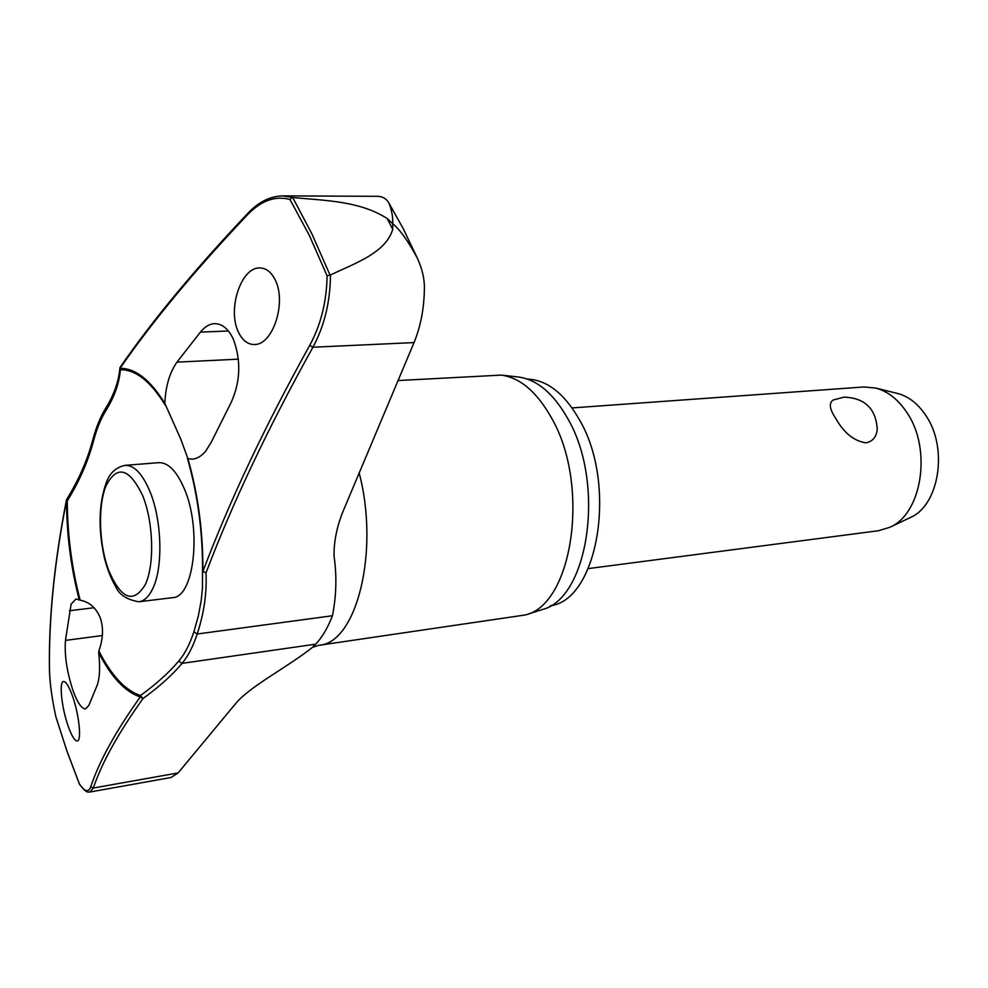 <?xml version="1.0" encoding="UTF-8"?>
<svg xmlns="http://www.w3.org/2000/svg" width="988" height="988" viewBox="0 0 988 988"><rect width="100%" height="100%" fill="white"/><g stroke="black" fill="none" stroke-linecap="round" stroke-linejoin="round"><path stroke-width="1.48" d="M202.528 571.175L206.01 572.879L202.886 571.472C203.133 532.285 198.156 494.716 187.955 458.778L180.841 439.302L164.823 403.339C165.614 386.197 169.664 372.464 176.976 362.139L200.403 332.104C204.899 326.67 209.641 323.854 214.631 323.656C222.3 323.731 228.549 328.942 233.378 339.292C241.208 360.595 240.479 381.627 231.192 402.4L211.185 442.34L205.751 451.047C201.737 455.937 197.291 458.642 192.401 459.136L187.955 458.778M120.03 367.561L120.017 368.351C152.35 321.52 195.019 270.144 248.037 214.223C261.388 200.502 275.356 195.587 289.953 199.49L309.244 235.181L327.09 275.825L330.017 275.072L311.85 233.748L292.695 197.501L282.716 195.896C270.897 196.118 259.819 201.663 249.47 212.531M98.664 652.549C111.175 677.027 125.044 691.835 140.247 696.96L143.013 698.541L140.457 695.552C125.217 690.427 111.36 675.533 98.862 650.894L98.664 652.549C100.319 667.703 99.726 678.842 96.886 685.944L88.871 705.321L85.61 708.89C81.732 708.902 77.546 702.888 73.087 690.834C66.925 672.099 64.381 655.279 65.467 640.397L71.111 604.174L75.977 599L80.152 600.185C89.303 601.914 95.984 607.731 100.183 617.624C103.654 627.59 103.209 638.68 98.862 650.894M80.152 600.185C71.778 568.186 67.48 535.101 67.258 500.904L66.727 499.372L66.48 500.669C66.702 534.792 70.951 567.865 79.25 599.889M89.822 792.043L171.01 777.507L178.112 772.925L235.354 703.95C249.087 686.734 288.521 666.591 312.393 647.387L315.74 644.151C322.249 637.223 327.818 627.751 332.45 615.746C336.389 595.739 336.92 575.856 334.043 556.096C333.796 542.461 336.575 528.074 342.391 512.92L414.034 342.589C420.863 325.916 424.309 307.441 424.395 287.162C424.383 278.295 422.086 268.724 417.492 258.448C408.439 241.517 400.189 229.92 392.718 223.659L392.718 229.278L387.173 218.509C359.089 200.576 324.385 200.675 292.695 197.501M527.419 379.096C547.093 379.886 564.519 393.582 579.672 420.184C617.747 485.306 597.789 600.235 550.328 605.78M397.929 380.553L501.225 375.107C520.306 377.712 537.163 392.174 551.823 418.492C590.379 485.602 572.744 604.323 525.468 614.931L318.803 645.312C356.495 643.447 379.948 551.576 359.101 472.672M525.468 614.931L541.98 609.608C588.379 599.099 605.743 484.108 568.051 419.122C553.725 393.607 537.188 379.577 518.465 377.008L501.225 375.107M202.552 571.509L202.454 588.132L201.206 600.543L198.292 616.154L193.883 631.826C189.869 643.991 184.978 653.562 179.198 660.527C169.417 672.211 156.499 683.881 140.457 695.552L140.247 696.96C115.781 731.256 99.282 761.168 90.76 786.72C88.475 792.759 84.672 791.783 79.349 783.817L66.962 751.102L55.884 716.806C51.821 698.195 49.684 682.424 49.437 669.481M72.297 695.49C79.114 714.114 81.918 741.185 77.212 740.988C74.779 740.975 71.828 736.208 68.345 726.662C61.676 708.174 58.811 681.473 63.578 681.522C65.937 681.498 68.839 686.141 72.297 695.49M89.809 792.03L87.907 792.005C88.056 791.635 86.709 793.784 79.534 784.311L79.349 783.817M184.151 488.418C202.021 528.827 194.13 597.728 172.492 597.654L138.888 601.778C144.223 601.05 148.805 596.764 152.609 588.934C163.255 567.952 162.02 520.392 149.917 491.456C142.47 473.82 134.195 465.113 125.106 465.348L158.846 462.656C168.158 462.409 176.593 470.992 184.151 488.418M282.716 195.883L377.54 196.316C382.541 196.464 386.296 198.637 388.803 202.849C391.73 209.999 393.026 216.94 392.718 223.659L387.173 218.509M327.09 275.825C326.645 301.735 320.853 324.904 309.726 345.355C264.858 426.248 229.253 501.62 202.886 571.472L202.528 571.249M275.269 279.999C286.816 302.711 272.725 345.17 254.447 344.503C247.741 344.577 242.381 340.391 238.355 331.968C227.203 309.108 241.146 267.155 259.708 267.946C266.093 268.007 271.28 272.021 275.269 279.999M187.473 458.494L187.461 458.481C197.736 494.346 202.762 531.89 202.528 571.138C202.775 531.902 197.748 494.371 187.485 458.543M588.317 568.594L878.394 530.741L889.793 527.308C921.915 513.908 932.153 449.231 906.972 412.7C898.253 399.51 887.829 391.297 875.714 388.062L863.858 386.975L572.077 407.933M877.295 428.496L877.245 429.385C876.356 437.153 872.528 441.624 865.772 442.834C853.891 440.944 843.925 432.88 835.885 418.653C829.426 408.983 828.611 402.746 833.427 399.93L844.234 397.114C865.006 398.053 876.01 408.81 877.245 429.385M889.793 527.308L910.257 517.564C939.205 505.436 948.406 447.996 925.842 415.503C918.013 403.759 908.639 396.423 897.721 393.496L875.714 388.062M66.628 499.693L66.443 500.076C54.303 562.135 48.647 618.574 49.437 669.382L49.499 669.778C48.696 619.056 54.365 562.691 66.48 500.669L67.258 500.904C79.275 481.489 88.006 461.569 93.465 441.154L92.823 439.784C87.401 460.136 78.694 479.995 66.727 499.372M93.465 441.154C96.676 429.027 100.801 418.887 105.827 410.724C114.361 397.04 119.215 383.369 120.4 369.734C135.652 369.537 150.596 381.331 165.206 405.117M164.823 403.339C150.188 379.775 135.257 368.116 120.017 368.351L120.264 367.079L119.844 368.166M292.201 197.526L289.953 199.49M193.883 631.826L197.192 634.012C204.022 613.326 206.949 592.948 206.01 572.879C232.415 503.164 268.057 427.94 312.924 347.22C324.373 325.966 330.227 301.883 330.486 274.973L330.017 275.072M55.859 716.732C51.858 698.22 49.733 682.572 49.499 669.778M89.822 792.03L93.329 788.029L90.76 786.72M330.486 274.973C355.519 263.018 385.913 252.792 392.718 229.278M105.827 410.724L105.531 408.513C100.331 416.973 96.095 427.396 92.823 439.784M178.112 772.925L93.329 788.029C101.925 762.551 118.486 732.726 143.013 698.541C159.192 686.821 172.221 675.088 182.113 663.356C188.041 656.242 193.068 646.461 197.192 634.012L332.45 615.746M179.198 660.527L179.26 661.491L182.113 663.356L315.74 644.151M238.392 359.163L176.976 362.139M109.026 571.2C121.363 599.296 133.429 603.829 145.199 584.785C154.696 565.124 153.56 522.454 142.68 495.643C129.453 468.226 117.35 464.718 106.371 485.12C97.577 505.09 98.874 545.277 109.026 571.2M228.413 331.005L200.403 332.104M102.344 635.543L65.467 640.397M94.095 607.719L69.469 610.745M248.321 212.815L248.037 214.223M414.034 342.589L312.924 347.22L309.726 345.355M119.832 368.326C118.696 381.59 113.929 394.99 105.531 408.513M388.84 202.923L403.03 228.302L417.43 258.313M55.859 716.782L66.986 751.263L79.423 784.126M312.393 647.387L318.803 645.312M106.309 482.552C98.652 504.053 98.059 529.346 104.53 558.43C107.42 569.545 111.187 579.03 115.855 586.872C119.165 594.727 126.847 599.691 138.888 601.778M106.383 482.366C109.804 472.906 116.053 467.238 125.106 465.348M120.264 367.079C152.621 320.186 195.303 268.773 248.297 212.84C258.918 201.787 270.403 196.13 282.729 195.896M202.528 571.36L202.454 588.132"/></g></svg>
